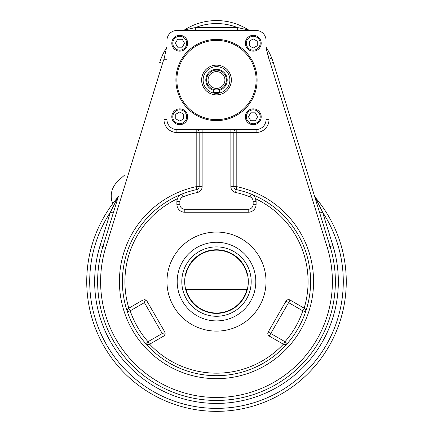 <?xml version="1.0" encoding="UTF-8"?>
<svg xmlns="http://www.w3.org/2000/svg" width="433" height="433" viewBox="0 0 433 433"><rect width="100%" height="100%" fill="white"/><g stroke="black" fill="none" stroke-linecap="round" stroke-linejoin="round"><path stroke-width="0.65" d="M261.196 116.78A7.924 7.924 0 0 0 253.273 108.856A7.924 7.924 0 0 0 245.349 116.78A7.924 7.924 0 0 0 253.273 124.704A7.924 7.924 0 0 0 261.196 116.78M250.745 120.742L248.455 116.78L250.745 112.818L255.318 112.818L257.608 116.78L255.318 120.742L250.745 120.742L248.455 116.78L250.745 112.818L255.318 112.818L257.608 116.78L255.318 120.742L250.745 120.742L248.455 116.78L250.745 112.818L255.318 112.818L257.608 116.78L255.318 120.742L250.745 120.742L248.455 116.78L250.745 112.818L255.318 112.818L257.608 116.78L255.318 120.742L250.745 120.742M245.349 116.78A7.924 7.924 0 0 0 257.234 123.643A7.924 7.924 0 0 0 257.234 109.917A7.924 7.924 0 0 0 245.349 116.78M246.339 116.78A6.933 6.933 0 0 0 256.742 122.788A6.933 6.933 0 0 0 256.742 110.778A6.933 6.933 0 0 0 246.339 116.78A6.933 6.933 0 0 0 256.742 122.788A6.933 6.933 0 0 0 256.742 110.778A6.933 6.933 0 0 0 246.339 116.78M179.727 124.704A7.924 7.924 0 0 0 187.651 116.78A7.924 7.924 0 0 0 179.727 108.856A7.924 7.924 0 0 0 171.804 116.78A7.924 7.924 0 0 0 179.727 124.704M175.766 114.252L179.727 111.963L183.689 114.252L183.689 118.826L179.727 121.116L175.766 118.826L175.766 114.252L179.727 111.963L183.689 114.252L183.689 118.826L179.727 121.116L175.766 118.826L175.766 114.252L179.727 111.963L183.689 114.252L183.689 118.826L179.727 121.116L175.766 118.826L175.766 114.252L179.727 111.963L183.689 114.252L183.689 118.826L179.727 121.116L175.766 118.826L175.766 114.252M179.727 108.856A7.924 7.924 0 0 0 172.864 120.742A7.924 7.924 0 0 0 186.591 120.742A7.924 7.924 0 0 0 179.727 108.856M179.727 109.847A6.933 6.933 0 0 0 173.725 120.25A6.933 6.933 0 0 0 185.73 120.25A6.933 6.933 0 0 0 179.727 109.847A6.933 6.933 0 0 0 173.725 120.25A6.933 6.933 0 0 0 185.73 120.25A6.933 6.933 0 0 0 179.727 109.847M171.804 43.235A7.924 7.924 0 0 0 179.727 51.159A7.924 7.924 0 0 0 187.651 43.235A7.924 7.924 0 0 0 179.727 35.311A7.924 7.924 0 0 0 171.804 43.235M182.255 39.273L184.545 43.235L182.255 47.197L177.682 47.197L175.392 43.235L177.682 39.273L182.255 39.273L184.545 43.235L182.255 47.197L177.682 47.197L175.392 43.235L177.682 39.273L182.255 39.273L184.545 43.235L182.255 47.197L177.682 47.197L175.392 43.235L177.682 39.273L182.255 39.273L184.545 43.235L182.255 47.197L177.682 47.197L175.392 43.235L177.682 39.273L182.255 39.273M187.651 43.235A7.924 7.924 0 0 0 175.766 36.372A7.924 7.924 0 0 0 175.766 50.098A7.924 7.924 0 0 0 187.651 43.235M186.661 43.235A6.933 6.933 0 0 0 176.258 37.233A6.933 6.933 0 0 0 176.258 49.243A6.933 6.933 0 0 0 186.661 43.235A6.933 6.933 0 0 0 176.258 37.233A6.933 6.933 0 0 0 176.258 49.243A6.933 6.933 0 0 0 186.661 43.235M253.273 35.311A7.924 7.924 0 0 0 245.349 43.235A7.924 7.924 0 0 0 253.273 51.159A7.924 7.924 0 0 0 261.196 43.235A7.924 7.924 0 0 0 253.273 35.311M257.234 45.768L253.273 48.052L249.311 45.768L249.311 41.189L253.273 38.905L257.234 41.189L257.234 45.768L253.273 48.052L249.311 45.768L249.311 41.189L253.273 38.905L257.234 41.189L257.234 45.768L253.273 48.052L249.311 45.768L249.311 41.189L253.273 38.905L257.234 41.189L257.234 45.768L253.273 48.052L249.311 45.768L249.311 41.189L253.273 38.905L257.234 41.189L257.234 45.768M253.273 51.159A7.924 7.924 0 0 0 260.136 39.273A7.924 7.924 0 0 0 246.409 39.273A7.924 7.924 0 0 0 253.273 51.159M253.273 50.168A6.933 6.933 0 0 0 259.275 39.771A6.933 6.933 0 0 0 247.27 39.771A6.933 6.933 0 0 0 253.273 50.168A6.933 6.933 0 0 0 259.275 39.771A6.933 6.933 0 0 0 247.27 39.771A6.933 6.933 0 0 0 253.273 50.168M266.317 48.929L266.03 48.063L266.03 119.632L269.001 119.632L269.001 59.229L266.03 48.063L266.03 119.632L266.03 47.154C268.065 50.141 269.976 53.806 271.762 58.136A59.435 59.435 0 0 1 273.293 62.487A59.435 59.435 0 0 0 271.762 58.136L269.001 59.229A56.463 56.463 0 0 1 270.452 63.364L273.293 62.487L330.081 246.539L273.293 62.487L270.452 63.364L327.245 247.416L330.081 246.539A118.864 118.864 0 0 1 216.5 400.455A118.864 118.864 0 0 1 102.919 246.539L118.447 196.214A2.971 2.971 0 0 1 117.863 197.269A2.971 2.971 0 0 0 118.447 196.214L102.919 246.539A118.864 118.864 0 0 0 216.5 400.455A118.864 118.864 0 0 0 330.081 246.539L319.738 213.009L322.574 212.132L319.738 213.009L314.553 196.214A2.971 2.971 0 0 0 315.137 197.269A129.765 129.765 0 0 1 305.839 375.703A129.765 129.765 0 0 1 127.161 375.703A129.765 129.765 0 0 1 117.863 197.269L110.426 212.132L113.262 213.009L110.426 212.132L100.077 245.663L105.755 247.416A115.892 115.892 0 0 0 216.5 397.483A115.892 115.892 0 0 0 327.245 247.416L330.081 246.539L314.553 196.214A2.971 2.971 0 0 0 315.137 197.269L322.574 212.132A126.793 126.793 0 0 1 133.196 377.175A126.793 126.793 0 0 1 110.426 212.132L117.863 197.269A129.765 129.765 0 0 0 127.161 375.703A129.765 129.765 0 0 0 305.839 375.703A129.765 129.765 0 0 0 315.137 197.269L322.574 212.132L332.923 245.663L330.081 246.539L332.923 245.663A121.841 121.841 0 0 1 216.5 403.426A121.841 121.841 0 0 1 100.077 245.663A121.841 121.841 0 0 0 216.5 403.426A121.841 121.841 0 0 0 332.923 245.663L322.574 212.132A126.793 126.793 0 0 1 133.196 377.175A126.793 126.793 0 0 1 110.426 212.132L100.077 245.663L105.755 247.416L162.548 63.364L159.707 62.487A59.435 59.435 0 0 1 166.499 47.879A59.435 59.435 0 0 0 159.707 62.487L162.548 63.364A56.463 56.463 0 0 1 163.999 59.229L166.499 47.879A2.971 2.971 0 0 0 166.97 46.271A2.971 2.971 0 0 1 166.499 47.879L163.999 59.229A56.463 56.463 0 0 0 162.548 63.364L105.755 247.416A115.892 115.892 0 0 0 216.5 397.483A115.892 115.892 0 0 0 327.245 247.416L270.452 63.364A56.463 56.463 0 0 0 269.001 59.229L269.001 119.632A12.876 12.876 0 0 1 256.12 132.509L236.808 132.509L236.808 129.537L256.12 129.537L256.12 132.509L256.12 129.537L236.808 129.537A2.971 2.971 0 0 0 233.836 132.509L233.836 186.661A2.971 2.971 0 0 0 236.185 189.567A94.102 94.102 0 0 1 305.628 311.787A94.102 94.102 0 0 0 236.185 189.567A2.971 2.971 0 0 1 233.836 186.661A2.971 2.971 0 0 0 236.185 189.567A94.102 94.102 0 0 1 287.214 343.672A94.102 94.102 0 0 1 145.786 343.672A2.971 2.971 0 0 0 149.504 344.289L148.021 341.713L145.786 343.672A94.102 94.102 0 0 1 181.887 194.081A94.102 94.102 0 0 0 127.372 311.787L130.187 310.829L128.704 308.258A2.971 2.971 0 0 0 127.372 311.787L130.187 310.829L128.704 308.258L142.917 300.047L145.174 299.755L142.917 300.047L128.704 308.258A2.971 2.971 0 0 0 127.372 311.787A94.102 94.102 0 0 0 145.786 343.672A2.971 2.971 0 0 0 149.504 344.289L163.723 336.078L165.103 334.276L164.811 332.019L146.976 301.135L145.174 299.755L144.406 302.624L130.187 310.829A91.13 91.13 0 0 0 148.021 341.713L145.786 343.672A94.102 94.102 0 0 0 287.214 343.672L284.979 341.713A91.13 91.13 0 0 0 302.813 310.829L305.628 311.787A94.102 94.102 0 0 0 236.185 189.567L235.563 192.474A91.13 91.13 0 0 1 250.02 196.847L251.113 194.081A7.924 7.924 0 0 1 256.12 201.448L256.12 204.322A7.924 7.924 0 0 1 248.196 212.246L184.804 212.246A7.924 7.924 0 0 1 176.881 204.322L176.881 201.448A7.924 7.924 0 0 1 181.887 194.081A94.102 94.102 0 0 0 127.372 311.787A94.102 94.102 0 0 1 181.887 194.081A7.924 7.924 0 0 0 176.881 201.448L179.852 201.448L176.881 201.448L176.881 204.322A7.924 7.924 0 0 0 184.804 212.246L184.804 209.274L184.804 212.246L248.196 212.246A7.924 7.924 0 0 0 256.12 204.322L253.148 204.322L256.12 204.322L255.665 198.796L254.875 197.177L255.665 198.796A91.59 91.59 0 0 1 304.145 308.172L290.083 300.047A2.971 2.971 0 0 0 286.024 301.135L268.189 332.019L270.766 333.507L290.083 300.047A2.971 2.971 0 0 0 286.024 301.135L288.595 302.624L269.277 336.078A2.971 2.971 0 0 1 268.189 332.019A2.971 2.971 0 0 0 269.277 336.078L283.496 344.289A2.971 2.971 0 0 0 287.214 343.672L284.979 341.713A91.13 91.13 0 0 0 302.813 310.829L288.595 302.624L290.083 300.047L304.296 308.258L302.813 310.829L286.024 301.135L268.189 332.019L284.979 341.713L283.496 344.289A2.971 2.971 0 0 0 287.214 343.672A94.102 94.102 0 0 0 305.628 311.787A2.971 2.971 0 0 0 304.296 308.258L302.813 310.829L305.628 311.787A2.971 2.971 0 0 0 304.296 308.258L304.145 308.172A91.59 91.59 0 0 0 255.665 198.796L256.12 201.448A7.924 7.924 0 0 0 251.113 194.081L250.02 196.847A91.13 91.13 0 0 0 235.563 192.474A5.943 5.943 0 0 1 230.865 186.661L233.836 186.661L230.865 186.661L230.865 129.537L230.865 186.661A5.943 5.943 0 0 0 235.563 192.474L236.808 186.661A97.073 97.073 0 0 1 296.957 335.905A97.073 97.073 0 0 1 136.043 335.905A97.073 97.073 0 0 1 196.192 186.661L199.164 186.661L199.164 132.509L199.164 186.661L196.192 186.661L196.815 189.567A2.971 2.971 0 0 0 199.164 186.661L202.135 186.661A5.943 5.943 0 0 1 197.437 192.474A5.943 5.943 0 0 0 202.135 186.661L199.164 186.661A2.971 2.971 0 0 1 196.815 189.567A94.102 94.102 0 0 0 181.887 194.081L182.98 196.847A4.952 4.952 0 0 0 179.852 201.448L179.852 204.322A4.952 4.952 0 0 0 184.804 209.274L248.196 209.274A4.952 4.952 0 0 0 253.148 204.322L253.148 201.448A4.952 4.952 0 0 0 250.02 196.847A4.952 4.952 0 0 1 253.148 201.448L256.12 201.448L253.148 201.448L253.148 204.322A4.952 4.952 0 0 1 248.196 209.274L248.196 212.246L248.196 209.274L184.804 209.274A4.952 4.952 0 0 1 179.852 204.322L176.881 204.322L179.852 204.322L179.852 201.448A4.952 4.952 0 0 1 182.98 196.847L181.887 194.081A94.102 94.102 0 0 1 196.815 189.567L197.437 192.474A91.13 91.13 0 0 0 182.98 196.847A91.13 91.13 0 0 1 197.437 192.474L196.192 186.661L196.192 132.509L176.881 132.509L176.881 129.537L256.12 129.537L176.881 129.537L196.192 129.537L196.192 132.509L196.192 129.537A2.971 2.971 0 0 1 199.164 132.509A2.971 2.971 0 0 0 196.192 129.537A2.971 2.971 0 0 1 199.164 132.509A2.971 2.971 0 0 0 196.192 129.537A2.971 2.971 0 0 1 199.164 132.509A2.971 2.971 0 0 0 196.192 129.537L176.881 129.537L176.881 132.509A12.876 12.876 0 0 1 163.999 119.632L163.999 59.229L166.97 59.229L163.999 59.229L163.999 119.632L166.97 119.632L166.97 40.388L166.97 119.632A9.905 9.905 0 0 0 176.881 129.537L256.12 129.537A9.905 9.905 0 0 0 266.03 119.632L266.03 40.388A9.905 9.905 0 0 0 256.12 30.483L176.881 30.483A9.905 9.905 0 0 0 166.97 40.388L166.97 119.632A9.905 9.905 0 0 0 176.881 129.537L256.12 129.537A9.905 9.905 0 0 0 266.03 119.632L266.03 40.388A9.905 9.905 0 0 0 256.12 30.483L176.881 30.483A9.905 9.905 0 0 0 166.97 40.388L166.97 119.632L163.999 119.632A12.876 12.876 0 0 0 176.881 132.509L199.164 132.509A2.971 2.971 0 0 0 196.192 129.537A2.971 2.971 0 0 1 199.164 132.509L233.836 132.509A2.971 2.971 0 0 1 236.808 129.537A2.971 2.971 0 0 0 233.836 132.509A2.971 2.971 0 0 1 236.808 129.537A2.971 2.971 0 0 0 233.836 132.509L233.836 186.661A2.971 2.971 0 0 0 236.185 189.567L236.808 186.661L236.808 132.509L236.808 186.661L233.836 186.661L236.808 186.661A97.073 97.073 0 0 1 296.957 335.905A97.073 97.073 0 0 1 136.043 335.905A97.073 97.073 0 0 1 196.192 186.661L196.192 132.509L233.836 132.509A2.971 2.971 0 0 1 236.808 129.537A2.971 2.971 0 0 0 233.836 132.509A2.971 2.971 0 0 1 236.808 129.537L236.808 132.509L233.836 132.509L256.12 132.509A12.876 12.876 0 0 0 269.001 119.632L266.03 119.632L266.03 47.154C268.065 50.141 269.976 53.806 271.762 58.136L269.001 59.229L266.322 48.945M216.5 39.398A40.615 40.615 0 0 0 181.33 100.315A40.615 40.615 0 0 0 251.67 100.315A40.615 40.615 0 0 0 216.5 39.398A40.615 40.615 0 0 0 181.33 100.315A40.615 40.615 0 0 0 251.67 100.315A40.615 40.615 0 0 0 216.5 39.398M216.5 94.892A14.884 14.884 0 0 1 203.613 72.565A14.884 14.884 0 0 1 229.387 72.565A14.884 14.884 0 0 1 216.5 94.892A14.857 14.857 0 0 0 229.366 72.582A14.857 14.857 0 0 0 203.634 72.582A14.857 14.857 0 0 0 216.5 94.87A14.857 14.857 0 0 0 229.366 72.582A14.857 14.857 0 0 0 203.634 72.582A14.857 14.857 0 0 0 216.5 94.87M216.5 40.388A39.62 39.62 0 0 0 182.185 99.823A39.62 39.62 0 0 0 250.815 99.823A39.62 39.62 0 0 0 216.5 40.388A39.62 39.62 0 0 0 182.185 99.823A39.62 39.62 0 0 0 250.815 99.823A39.62 39.62 0 0 0 216.5 40.388M256.12 30.483L176.881 30.483L256.12 30.483M237.279 27.512A56.463 56.463 0 0 0 195.721 27.512L237.279 27.512L248.629 30.012A59.435 59.435 0 0 0 184.371 30.012L195.721 27.512L237.279 27.512A56.463 56.463 0 0 0 195.721 27.512L195.721 30.483L195.721 27.512L184.371 30.012A2.971 2.971 0 0 1 182.764 30.483A2.971 2.971 0 0 0 184.371 30.012A2.971 2.971 0 0 1 182.764 30.483A2.971 2.971 0 0 0 184.371 30.012L186.899 29.39L184.371 30.012A59.435 59.435 0 0 1 248.629 30.012A2.971 2.971 0 0 0 250.236 30.483A2.971 2.971 0 0 1 248.629 30.012L237.279 27.512L237.279 30.483L237.279 27.512M166.97 281.585A49.53 49.53 0 0 1 241.262 238.697A49.53 49.53 0 0 1 241.262 324.479A49.53 49.53 0 0 1 166.97 281.585A49.53 49.53 0 0 1 241.262 238.697A49.53 49.53 0 0 1 241.262 324.479A49.53 49.53 0 0 1 166.97 281.585M202.135 129.537L202.135 132.509L202.135 129.537M202.135 186.661L202.135 132.509L202.135 186.661M269.277 336.078L270.766 333.507L284.979 341.713L283.496 344.289L285.645 344.608L283.496 344.289L269.277 336.078M286.522 344.257L286.89 343.991L286.522 344.257M149.656 344.197A91.59 91.59 0 0 0 283.344 344.197A91.59 91.59 0 0 1 149.656 344.197L163.723 336.078L165.103 334.276L162.234 333.507L144.406 302.624L130.187 310.829A91.13 91.13 0 0 0 148.021 341.713L162.234 333.507L144.406 302.624L145.174 299.755L144.606 299.658L146.976 301.135L164.811 332.019L146.976 301.135L164.811 332.019L165.103 334.276L162.234 333.507L148.021 341.713L149.504 344.289L164.183 335.748L149.656 344.197M146.478 344.257L146.11 343.991L146.478 344.257M177.335 198.796A91.59 91.59 0 0 0 128.855 308.172L142.917 300.047L128.855 308.172A91.59 91.59 0 0 1 177.335 198.796L176.881 201.448L177.335 198.796M127.215 310.894L127.264 311.349L127.215 310.894M266.419 49.232L266.506 49.508M266.901 50.78L267.004 51.11L266.901 50.78M267.989 54.715L268.13 55.283M268.233 55.711L268.325 56.09L268.233 55.711M268.687 57.73L268.898 58.726L268.687 57.73M270.944 56.171L268.487 51.202L270.944 56.171M268.265 50.807L267.903 50.174L268.265 50.807M266.89 48.491L266.306 47.576L266.89 48.491M245.202 29.179L244.91 29.108L245.202 29.179M244.244 28.957L243.958 28.892L244.244 28.957M240.883 28.221L238.805 27.799L240.883 28.221M194.201 27.799L191.927 28.259L194.201 27.799M190.758 28.508L190.341 28.6L190.758 28.508M189.14 28.865L188.777 28.951L189.14 28.865M188.106 29.103L187.208 29.314L188.106 29.103M268.022 54.845L268.103 55.164M164.594 335.315L164.892 334.839L164.594 335.315M165.103 334.281L165.2 333.719L165.103 334.281M146.202 300.258L145.721 299.961L146.202 300.258M267.897 334.281L268.103 334.823L267.897 334.281M290.083 300.047L289.553 299.809L290.083 300.047M288.99 299.679L288.41 299.658L288.99 299.679M287.837 299.75L287.29 299.955L287.837 299.75M117.04 182.125A19.81 19.81 0 0 0 112.726 203.678A19.81 19.81 0 0 1 117.04 182.125A140.66 140.66 0 0 1 125.088 174.678A140.66 140.66 0 0 0 117.04 182.125M186.049 289.45A31.452 31.452 0 0 0 246.951 289.45L247.292 289.45A31.782 31.782 0 0 0 247.292 273.726L246.951 273.726A31.452 31.452 0 0 0 186.049 273.726L185.708 273.726A31.782 31.782 0 0 0 185.708 289.45L246.951 289.45A31.452 31.452 0 0 1 186.049 289.45L247.292 289.45A31.782 31.782 0 0 0 247.292 273.726L246.951 273.726A31.452 31.452 0 0 0 186.049 273.726L185.708 273.726A31.782 31.782 0 0 0 185.708 289.45L186.049 289.45M216.5 249.76A31.825 31.825 0 0 1 244.06 297.498A31.825 31.825 0 0 1 188.94 297.498A31.825 31.825 0 0 1 216.5 249.76A31.825 31.825 0 0 1 244.06 297.498A31.825 31.825 0 0 1 188.94 297.498A31.825 31.825 0 0 1 216.5 249.76M216.5 246.891A34.694 34.694 0 0 1 246.545 298.932A34.694 34.694 0 0 1 186.455 298.932A34.694 34.694 0 0 1 216.5 246.891A34.694 34.694 0 0 1 246.545 298.932A34.694 34.694 0 0 1 186.455 298.932A34.694 34.694 0 0 1 216.5 246.891M216.5 242.274A39.311 39.311 0 0 0 177.189 281.585A39.311 39.311 0 0 0 216.5 320.902A39.311 39.311 0 0 0 255.811 281.585A39.311 39.311 0 0 0 216.5 242.274M216.5 320.902A39.311 39.311 0 0 0 250.545 261.933A39.311 39.311 0 0 0 182.455 261.933A39.311 39.311 0 0 0 216.5 320.902M216.5 88.429A8.422 8.422 0 0 0 223.791 75.802A8.422 8.422 0 0 0 209.209 75.802A8.422 8.422 0 0 0 216.5 88.429A8.422 8.422 0 0 0 223.791 75.802A8.422 8.422 0 0 0 209.209 75.802A8.422 8.422 0 0 0 216.5 88.429M216.5 93.382A13.374 13.374 0 0 0 228.083 73.323A13.374 13.374 0 0 0 204.917 73.323A13.374 13.374 0 0 0 216.5 93.382A13.374 13.374 0 0 0 228.083 73.323A13.374 13.374 0 0 0 204.917 73.323A13.374 13.374 0 0 0 216.5 93.382M219.471 90.286A10.701 10.701 0 0 0 225.225 73.816A10.701 10.701 0 0 0 207.775 73.816A10.701 10.701 0 0 0 213.529 90.286A10.701 10.701 0 0 1 207.775 73.816A10.701 10.701 0 0 1 225.225 73.816A10.701 10.701 0 0 1 219.471 90.286M216.5 89.912A9.905 9.905 0 0 0 225.079 75.055A9.905 9.905 0 0 0 207.921 75.055A9.905 9.905 0 0 0 216.5 89.912A9.905 9.905 0 0 0 225.079 75.055A9.905 9.905 0 0 0 207.921 75.055A9.905 9.905 0 0 0 216.5 89.912L217.085 89.896M219.471 89.458L219.471 92.391L213.529 92.391L219.471 92.391L219.471 89.458L218.968 89.604M214.4 89.691L214.032 89.604M213.588 89.479L213.529 92.391L213.529 89.458M207.039 82.941L207.05 82.979C206.552 80.998 206.552 79.017 207.05 77.036C206.552 79.017 206.552 80.998 207.05 82.979L206.985 82.763M206.817 77.924L207.006 77.182M225.95 82.979C226.448 80.998 226.448 79.017 225.95 77.036L226.178 77.908L225.95 77.036C226.448 79.017 226.448 80.998 225.95 82.979L226.178 82.113M206.741 78.324L206.611 79.428M206.611 79.461L206.595 80.013M206.595 80.175L206.611 80.598M206.665 81.204L206.817 82.097C206.563 79.499 206.638 77.81 207.05 77.036C206.552 79.017 206.552 80.998 207.05 82.979C206.552 80.998 206.552 79.017 207.05 77.036M206.909 82.481L207.05 82.979"/></g></svg>
